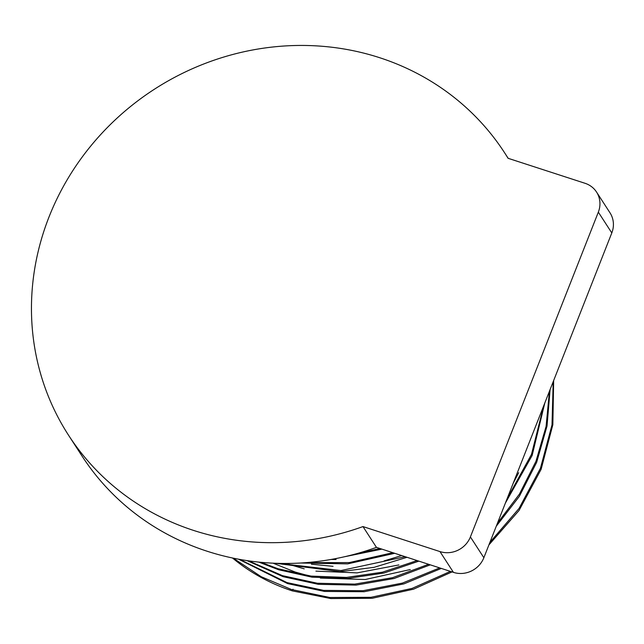 <?xml version="1.0" encoding="UTF-8"?>
<svg xmlns="http://www.w3.org/2000/svg" width="644" height="644" viewBox="0 0 644 644"><rect width="100%" height="100%" fill="white"/><g stroke="black" fill="none" stroke-linecap="round" stroke-linejoin="round"><path stroke-width="0.97" d="M553.204 381.683L552.005 424.863L540.437 468.301L519.048 508.454L489.939 542.28M450.438 571.389L412.12 588.391L370.992 597.302L329.873 597.495L291.466 589.51L261.19 576.71L233.233 558.147M232.476 557.986A196.823 184.715 -32.9 0 0 292.368 590.894L330.799 598.558L372.192 598.284L413.561 589.179L452.024 571.912M488.909 544.904L519.04 510.491L541.113 469.347L552.842 424.742L553.663 380.507M379.896 548.479L354.039 554.387M344.049 556.851L381.892 549.123M392.848 552.689L349.289 562.582L305.691 562.671M300.748 563.009L347.671 563.87L394.748 553.301M405.229 556.706L340.982 570.544L278.699 563.379M275.576 563.283L340.113 571.655L374.051 567.34L407.048 557.293M417.119 560.57L382.447 572.186L346.48 577.418L311.092 576.098L278.007 568.733L260.957 562.317M258.799 562.107L278.683 569.771L312.05 577.177L347.736 578.425L383.977 573.023L418.866 561.141M520.738 464.107L533.208 432.438M543.705 405.801L531.477 454.406L507.021 498.915M428.582 564.297L392.55 577.692L354.764 584.108L317.403 583.247L282.491 575.656L248.552 560.844M247.022 560.618L283.167 576.702L318.353 584.325L356.003 585.106L394.056 578.513L430.281 564.844M505.379 503.093L532.153 455.453L544.776 403.072M549.445 391.23L546.088 426.425L535.953 461.354L519.41 494.133L497.49 523.113M439.675 567.895L402.436 583.086L362.926 590.733L323.658 590.379L286.983 582.587L239.665 559.394M238.554 559.193L287.659 583.625L324.6 591.458L364.15 591.723L403.901 583.891L441.317 568.427M496.266 526.229L519.314 496.395L536.629 462.4L547.022 426.087L550.097 389.564M362.983 526.575A259.765 243.794 147.1 0 1 193.506 530.398A259.765 243.794 147.1 0 1 68.594 435.304A259.765 243.794 147.1 0 1 91.295 145.367A259.765 243.794 147.1 0 1 379.702 57.719A259.765 243.794 147.1 0 1 504.622 152.813A259.765 243.794 147.1 0 1 508.06 158.287L585.042 183.29A23.909 22.435 147.1 0 1 596.537 192.041A23.909 22.435 147.1 0 1 598.332 212.142L470.394 536.935A23.909 22.435 147.1 0 1 439.973 551.586L362.983 526.575L376.45 547.36L453.432 572.363A23.909 22.435 -32.9 0 0 483.861 557.72L611.8 232.927A23.909 22.435 -32.9 0 0 610.005 212.826L596.537 192.041M68.594 435.304L82.054 456.081A259.765 243.794 -32.9 0 0 206.974 551.184A259.765 243.794 -32.9 0 0 376.45 547.36M336.104 559.499L331.072 559.459M401.703 555.563L384.138 560.884M333.053 566.317L311.414 564.208M398.886 564.933L357.106 572.878L315.906 571.131M304.226 568.845L285.807 563.46M518.686 472.704L513.196 483.25M410.292 569.554L365.188 579.511L320.39 578.062M308.709 575.768L295.274 572.073L273.056 563.178M292.754 589.92L293.028 589.212L292.593 589.872M598.332 212.142L611.8 232.927M470.394 536.935L483.861 557.72M439.973 551.586L453.432 572.363M508.197 158.327L504.622 152.813"/></g></svg>
